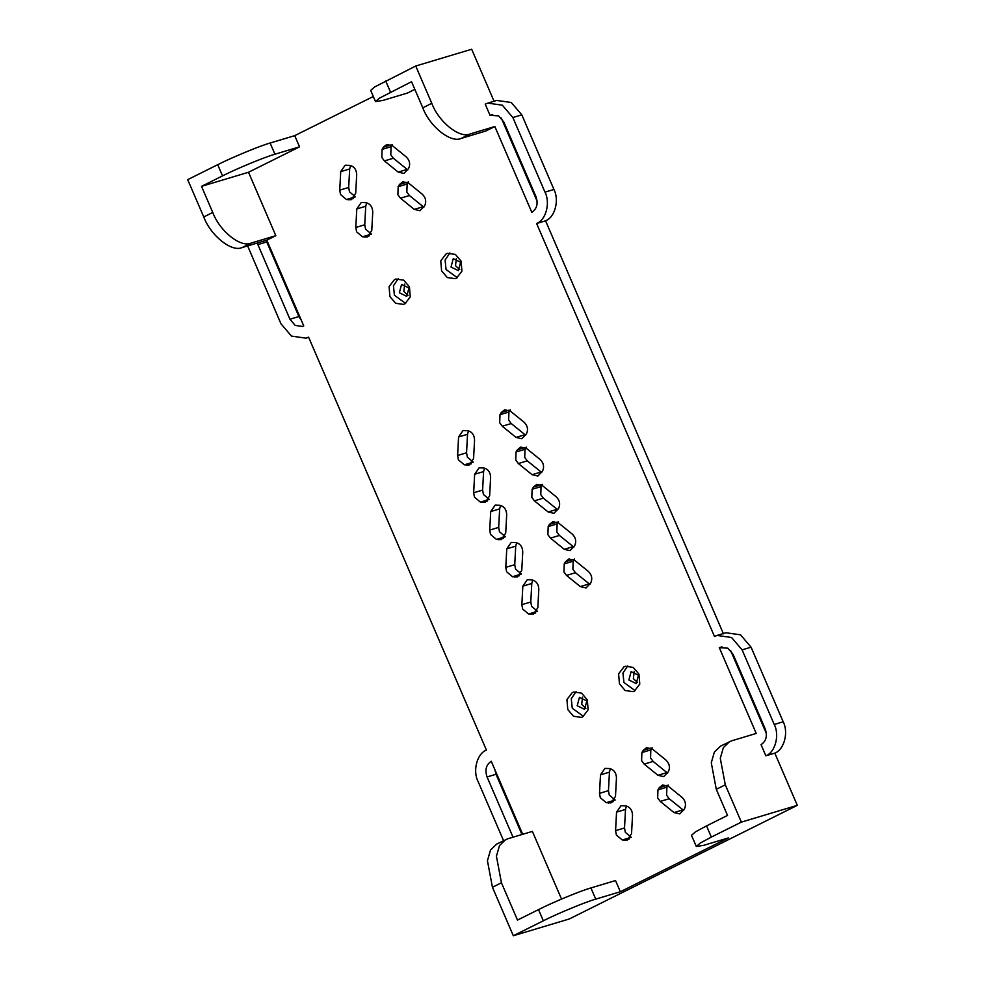 <?xml version="1.0" encoding="UTF-8"?>
<svg xmlns="http://www.w3.org/2000/svg" width="985" height="985" viewBox="0 0 985 985"><rect width="100%" height="100%" fill="white"/><g stroke="black" fill="none" stroke-linecap="round" stroke-linejoin="round"><path stroke-width="1.48" d="M459.736 269.594L455.489 265.704L456.375 258.365M460.623 262.256L458.382 270.616L451.019 267.046L453.248 258.673L460.623 262.256M408.073 295.328L403.825 291.437L404.712 284.099M408.96 288.002L406.731 296.362L399.356 292.779L401.584 284.419L408.96 288.002M634.229 671.327L633.343 678.665L637.591 682.556M628.873 680.007L636.236 683.578L638.477 675.217L631.102 671.647L628.873 680.007M582.566 697.072L581.679 704.41L585.927 708.301M577.21 705.753L584.585 709.323L586.814 700.963L579.439 697.392L577.21 705.753M346.449 199.512L340.527 194.525L339.739 190.154L348.69 187.47L349.478 191.841L355.4 196.828L346.449 199.512L351.263 199.684L355.708 193.245L356.693 174.739C356.471 169.691 354.231 166.576 349.983 165.381L345.169 165.209L340.712 171.649L349.663 168.964L350.598 165.505M667.571 773.09L653.129 761.43L650.556 757.957L650.839 749.88L652.144 747.701M643.193 750.385L646.566 747.664L652.329 749.006L666.082 760.174C669.517 763.621 670.28 767.475 668.372 771.723L663.705 776.623L657.943 775.281L644.178 764.114L641.604 760.642L641.888 752.565L643.193 750.385L650.876 748.083M606.218 802.701L600.308 797.715L599.508 793.344L608.459 790.659L609.259 795.03L615.169 800.017L606.218 802.701L611.032 802.874L615.49 796.434L616.462 777.928C616.241 772.88 614.012 769.765 609.752 768.571L604.938 768.399L600.493 774.838L609.444 772.154L610.38 768.694M622.286 839.996L616.364 835.009L615.576 830.65L624.527 827.966L625.315 832.325L631.237 837.312L622.286 839.996L627.1 840.168L631.545 833.729L632.53 815.223C632.308 810.175 630.068 807.06 625.82 805.878L621.006 805.705L616.548 812.133L625.5 809.448L626.435 806.001M464.317 464.821L458.394 459.835L457.606 455.476L466.558 452.792L467.346 457.151L473.268 462.137L464.317 464.821L469.131 464.994L473.576 458.567L474.561 440.049C474.339 435.001 472.098 431.886 467.85 430.704L463.036 430.531L458.579 436.958L467.53 434.274L468.466 430.827M576.053 691.642L571.288 698.759L572.26 708.215L583.489 716.415M567.779 709.557L573.492 716.255L581.335 717.388L582.751 716.821L588.119 709.828L587.294 699.842L581.581 693.144L573.726 692.012L572.31 692.578L566.941 699.559L567.779 709.557M627.716 665.897L622.951 673.014L623.911 682.47L635.14 690.67M619.442 683.812L625.155 690.522L632.998 691.642L634.414 691.076L639.782 684.095L638.945 674.097L633.232 667.399L625.389 666.279L623.973 666.833L618.605 673.826L619.442 683.812M457.299 277.708L446.057 269.508L445.097 260.052L449.862 252.936M461.091 261.123L461.928 271.121L456.56 278.115L455.144 278.669L447.301 277.548L441.588 270.85L440.751 260.853L446.119 253.871L447.535 253.305L455.39 254.425L461.091 261.123M405.635 303.442L394.406 295.254L393.434 285.785L398.211 278.681M409.44 286.869L410.265 296.867L404.897 303.848L403.481 304.414L395.638 303.294L389.925 296.596L389.087 286.598L394.456 279.605L395.884 279.05L403.727 280.171L409.44 286.869M525.658 435.21L511.227 423.55L508.642 420.09L508.937 412.013L510.23 409.822M501.279 412.506L504.652 409.797L510.415 411.139L524.18 422.306C527.615 425.754 528.379 429.595 526.47 433.856L521.804 438.756L516.042 437.414L502.276 426.234L499.69 422.774L499.986 414.685L501.279 412.506L508.962 410.203M480.372 502.116L474.462 497.129L473.662 492.771L482.613 490.087L483.413 494.445L489.323 499.432L480.372 502.116L485.186 502.288L489.644 495.861L490.616 477.343C490.395 472.295 488.166 469.18 483.918 467.998L479.104 467.826L474.647 474.265L483.598 471.581L484.534 468.121M541.725 472.504L527.295 460.857L524.71 457.385L525.005 449.308L526.298 447.128M517.347 449.813L520.72 447.091L526.482 448.434L540.236 459.601C543.671 463.048 544.434 466.89 542.526 471.15L537.859 476.05L532.097 474.708L518.344 463.541L515.758 460.069L516.042 451.992L517.347 449.813L525.03 447.498M496.44 539.411L490.518 534.436L489.73 530.065L498.681 527.381L499.469 531.752L505.391 536.739L496.44 539.411L501.254 539.595L505.711 533.156L506.684 514.65C506.462 509.602 504.221 506.475 499.974 505.293L495.16 505.12L490.702 511.56L499.654 508.876L500.589 505.416M557.781 509.811L543.351 498.151L540.777 494.679L541.06 486.602L542.366 484.423M533.402 487.107L536.776 484.386L542.538 485.728L556.303 496.896C559.739 500.343 560.502 504.197 558.593 508.445L553.927 513.345L548.165 512.003L534.399 500.836L531.814 497.363L532.109 489.286L533.402 487.107L541.097 484.805M512.495 576.717L506.585 571.731L505.785 567.36L514.749 564.676L515.537 569.047L521.447 574.033L512.495 576.717L517.31 576.89L521.767 570.45L522.752 551.945C522.518 546.897 520.289 543.782 516.042 542.587L511.227 542.415L506.77 548.854L515.721 546.17L516.657 542.71M573.849 547.106L559.418 535.446L556.833 531.974L557.128 523.897L558.421 521.718M549.47 524.402L552.844 521.681L558.606 523.023L572.371 534.19C575.806 537.638 576.57 541.491 574.661 545.739L569.983 550.64L564.22 549.298L550.467 538.13L547.882 534.658L548.177 526.581L549.47 524.402L557.153 522.099M528.563 614.012L522.641 609.025L521.853 604.667L530.804 601.983L531.592 606.341L537.514 611.328L528.563 614.012L533.377 614.184L537.835 607.745L538.807 589.239C538.586 584.191 536.345 581.076 532.097 579.894L527.283 579.722L522.826 586.149L531.777 583.465L532.713 580.017M589.904 584.4L575.474 572.741L572.901 569.268L573.184 561.191L574.489 559.012M565.538 561.696L568.911 558.975L574.674 560.317L588.427 571.485C591.862 574.932 592.625 578.786 590.717 583.034L586.05 587.934L580.288 586.592L566.523 575.425L563.949 571.953L564.233 563.876L565.538 561.696L573.221 559.394M683.627 810.384L669.197 798.724L666.611 795.252L666.907 787.175L668.199 784.996M659.248 787.68L662.622 784.959L668.384 786.301L682.149 797.468C685.585 800.916 686.348 804.77 684.44 809.017L679.773 813.918L674.011 812.576L660.245 801.408L657.66 797.936L657.955 789.859L659.248 787.68L666.931 785.377M362.505 236.806L356.595 231.82L355.794 227.461L364.745 224.777L365.546 229.136L371.456 234.122L362.505 236.806L367.319 236.979L371.776 230.539L372.749 212.034C372.527 206.985 370.298 203.87 366.051 202.688L361.236 202.516L356.779 208.943L365.731 206.259L366.666 202.811M423.858 207.195L409.428 195.535L406.842 192.063L407.137 183.986L408.43 181.806M399.479 184.49L402.853 181.769L408.615 183.111L422.368 194.279C425.803 197.726 426.567 201.58 424.658 205.828L419.992 210.728L414.229 209.386L400.476 198.219L397.891 194.747L398.174 186.67L399.479 184.49L407.162 182.188M407.79 169.9L393.36 158.24L390.774 154.768L391.07 146.691L392.362 144.512M383.411 147.196L386.785 144.475L392.547 145.817L406.312 156.984C409.748 160.432 410.511 164.286 408.603 168.533L403.936 173.434L398.174 172.092L384.409 160.924L381.823 157.452L382.118 149.375L383.411 147.196L391.094 144.894M242.199 247.53C231.844 252.529 210.704 235.698 203.76 216.946L187.692 179.652L217.71 164.692L222.524 175.884L201.519 186.35L248.516 172.264L275.825 235.674L266.812 240.155L242.199 247.53L251.2 243.049L275.825 235.674M270.099 143.034L274.926 154.226L299.538 146.839L294.724 135.647L270.099 143.034C260.372 145.681 231.561 157.6 217.71 164.692M294.724 135.647L373.303 96.493M498.755 843.258L496.649 844.096L490.518 850.08L487.427 860.705L492.438 887.263L513.32 935.75L543.338 920.79C557.19 913.698 586.001 901.78 595.728 899.133L620.353 891.745L728.321 837.939L703.709 845.327L696.309 846.484L700.273 843.062L711.342 837.078L706.528 825.886L727.533 815.42L716.292 789.317L711.281 762.759L714.359 752.121L720.503 746.137L731.609 740.818L756.234 733.443L719.284 647.65L727.841 648.179L733.111 654.36L765.234 728.949C767.561 735.98 766.17 741.212 761.048 744.623L765.862 755.815C775.207 752.38 779.812 735.13 774.235 724.467L742.111 649.866L731.572 637.504L717.08 635.436L714.47 636.47L536.616 223.496C545.961 220.061 550.553 202.811 544.988 192.149L512.865 117.547L502.313 105.186L487.834 103.117L485.211 104.151L490.037 115.344L498.582 115.861L503.852 122.041L535.975 196.631C538.315 203.661 536.923 208.894 531.802 212.304L494.852 126.523L470.239 133.911C459.884 138.897 438.744 122.078 431.787 103.326L415.732 66.02L374.645 86.963L370.68 90.386L375.494 101.578L382.894 100.421L407.519 93.033L414.845 89.376M415.732 66.02L471.68 49.25L494.162 101.467M299.538 146.839L248.516 172.264M274.926 154.226C265.187 156.874 236.375 168.792 222.524 175.884M257.22 243.036L289.935 319.238L295.204 325.419L302.457 326.454L303.762 325.937L266.812 240.155M203.76 216.946L212.76 212.464L201.519 186.35M212.76 212.464C219.704 231.216 240.845 248.035 251.2 243.049M490.037 115.344L492.722 114.531M537.145 201.248L501.328 118.102M470.239 133.911L461.226 138.393L485.851 131.017L494.852 126.523M461.226 138.393C450.871 143.379 429.731 126.56 422.787 107.808L411.545 81.706L379.471 98.155L375.494 101.578M522.69 834.295L491.256 761.282C486.122 764.705 484.731 769.925 487.07 776.956L496.021 774.272L494.864 769.667M513.32 935.75L569.268 918.98L797.308 805.348L774.813 753.131L765.862 755.815M496.649 844.096L507.767 838.777L532.38 831.389L561.524 899.071M543.338 920.79L538.512 909.611L517.507 920.076L501.439 882.782L496.428 856.224L499.518 845.586L505.65 839.602M711.342 837.078L741.36 822.118L797.308 805.348M538.512 909.611C552.363 902.506 581.175 890.588 590.914 887.941L615.526 880.553L620.353 891.745M741.36 822.118L725.292 784.823L716.292 789.317M719.284 647.65L721.968 646.85M766.392 733.566L730.587 650.42M729.503 741.656L723.372 747.64L720.281 758.265L725.292 784.823M706.528 825.886L695.459 831.869L691.482 835.292L696.309 846.484M308.674 337.35L305.966 338.163L291.474 336.094L280.934 323.72L247.641 245.905M305.966 338.163L308.576 337.129L486.43 750.09C477.085 753.537 472.492 770.775 478.057 781.45L503.557 840.648M513.013 837.201L487.07 776.956M339.739 190.154L340.712 171.649M599.508 793.344L600.493 774.838M615.576 830.65L616.548 812.133M457.606 455.476L458.579 436.958M473.662 492.771L474.647 474.265M489.73 530.065L490.702 511.56M505.785 567.36L506.77 548.854M521.853 604.667L522.826 586.149M355.794 227.461L356.779 208.943M364.745 224.777L365.731 206.259M530.804 601.983L531.777 583.465M514.749 564.676L515.721 546.17M498.681 527.381L499.654 508.876M482.613 490.087L483.598 471.581M466.558 452.792L467.53 434.274M624.527 827.966L625.5 809.448M608.459 790.659L609.444 772.154M348.69 187.47L349.663 168.964M774.235 724.467L783.186 721.783C788.763 732.446 784.159 749.696 774.813 753.131M783.186 721.783L751.062 647.182L740.523 634.82L726.031 632.752L717.08 635.436M536.616 223.496L545.567 220.812L723.421 633.786M512.865 117.547L521.816 114.863L553.939 189.465C559.517 200.127 554.912 217.377 545.567 220.812M521.816 114.863L511.264 102.502L496.785 100.433L487.834 103.117M257.811 244.637L266.763 241.953L298.886 316.554L301.41 320.482M266.763 241.953L266.184 240.352M521.964 834.517L496.021 774.272M641.888 752.565L650.839 749.88M499.986 414.685L508.937 412.013M516.042 451.992L525.005 449.308M532.109 489.286L541.06 486.602M548.177 526.581L557.128 523.897M564.233 563.876L573.184 561.191M657.955 789.859L666.907 787.175M398.174 186.67L407.137 183.986M382.118 149.375L391.07 146.691M431.787 103.326L422.787 107.808M385.714 80.979L390.528 92.171M595.728 899.133L590.914 887.941M492.438 887.263L501.439 882.782M398.174 172.092L407.125 169.408M384.409 160.924L393.36 158.24M414.229 209.386L423.181 206.702M400.476 198.219L409.428 195.535M364.893 237.151L369.437 235.784M660.245 801.408L669.197 798.724M674.011 812.576L682.962 809.892M566.523 575.425L575.474 572.741M580.288 586.592L589.239 583.908M530.952 614.357L535.495 612.99M550.467 538.13L559.418 535.446M564.22 549.298L573.171 546.613M514.884 577.062L519.44 575.696M534.399 500.836L543.351 498.151M548.165 512.003L557.116 509.319M498.829 539.768L503.372 538.401M518.344 463.541L527.295 460.857M532.097 474.708L541.048 472.024M482.761 502.461L487.304 501.106M516.042 437.414L524.993 434.73M502.276 426.234L511.227 423.55M466.693 465.166L471.249 463.8M624.662 840.34L629.218 838.974M608.607 803.046L613.15 801.679M657.943 775.281L666.894 772.597M644.178 764.114L653.129 761.43M348.825 199.856L353.381 198.49M742.111 649.866L751.062 647.182M544.988 192.149L553.939 189.465M289.935 319.238L298.886 316.554"/></g></svg>
